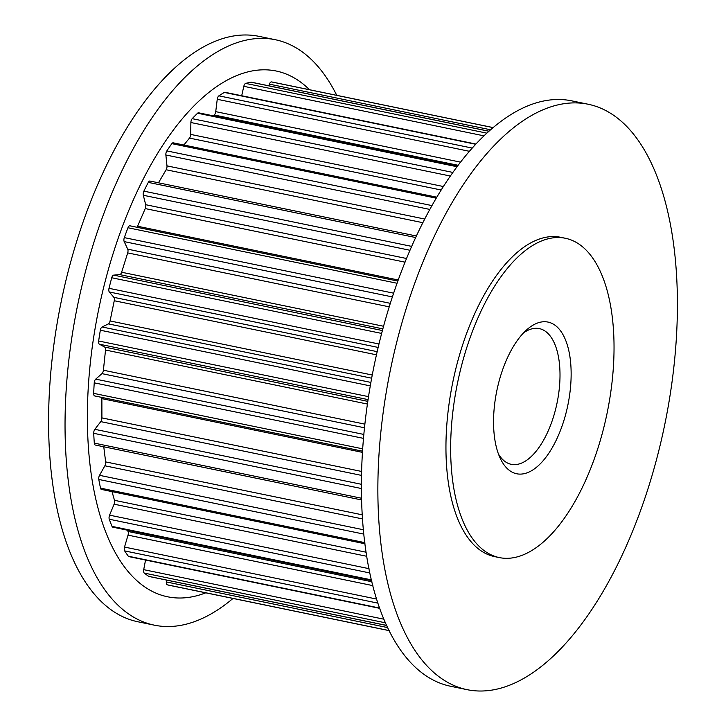 <?xml version="1.0" encoding="UTF-8"?>
<svg xmlns="http://www.w3.org/2000/svg" width="726" height="726" viewBox="0 0 726 726"><rect width="100%" height="100%" fill="white"/><g stroke="black" fill="none" stroke-linecap="round" stroke-linejoin="round"><path stroke-width="1.09" d="M548.048 322.09A77.446 36.236 -78.3 0 1 567.805 405.38A77.446 36.236 -78.3 0 1 516.64 473.76A77.446 36.236 -78.3 0 1 500.278 458.396A77.446 36.236 -78.3 0 1 526.822 329.704A77.446 36.236 -78.3 0 1 548.048 322.09M498.508 454.149A69.288 32.425 101.7 0 0 511.231 464.322A69.288 32.425 101.7 0 0 511.295 464.331A69.288 32.425 101.7 0 0 557.033 403.075A69.288 32.425 101.7 0 0 539.336 328.615A69.288 32.425 101.7 0 0 539.282 328.606A69.288 32.425 101.7 0 0 523.519 332.907M258.973 36.345A298.903 139.864 101.7 0 0 258.737 36.3A298.903 139.864 101.7 0 0 61.429 300.537A298.903 139.864 101.7 0 0 137.749 621.737A298.903 139.864 101.7 0 0 137.985 621.792A298.903 139.864 101.7 0 0 138.221 621.837M336.764 95.342A298.903 139.864 101.7 0 0 275.426 39.739A298.903 139.864 101.7 0 0 275.19 39.694A298.903 139.864 101.7 0 0 77.882 303.931A298.903 139.864 101.7 0 0 154.202 625.131A298.903 139.864 101.7 0 0 154.438 625.186A298.903 139.864 101.7 0 0 233.001 598.442M309.521 89.725A268.429 125.607 101.7 0 0 276.316 71.039A268.429 125.607 101.7 0 0 98.954 308.069A268.429 125.607 101.7 0 0 167.443 596.754A268.429 125.607 101.7 0 0 205.757 592.824M571.789 100.86A298.903 139.864 101.7 0 0 571.553 100.814A298.903 139.864 101.7 0 0 374.244 365.051A298.903 139.864 101.7 0 0 450.565 686.251A298.903 139.864 101.7 0 0 450.801 686.306A298.903 139.864 101.7 0 0 451.037 686.351M588.251 104.263A298.903 139.864 101.7 0 0 588.015 104.208A298.903 139.864 101.7 0 0 390.706 368.445A298.903 139.864 101.7 0 0 467.027 689.655A298.903 139.864 101.7 0 0 467.263 689.7A298.903 139.864 101.7 0 0 664.571 425.463A298.903 139.864 101.7 0 0 588.251 104.263M560.699 237.302A163.041 76.294 101.7 0 0 560.572 237.275A163.041 76.294 101.7 0 0 452.951 381.404A163.041 76.294 101.7 0 0 494.578 556.606A163.041 76.294 101.7 0 0 494.705 556.633A163.041 76.294 101.7 0 0 494.842 556.66M565.409 238.273A163.041 76.294 101.7 0 0 565.273 238.246A163.041 76.294 101.7 0 0 457.652 382.375A163.041 76.294 101.7 0 0 499.279 557.577A163.041 76.294 101.7 0 0 499.406 557.604A163.041 76.294 101.7 0 0 607.036 413.475A163.041 76.294 101.7 0 0 565.409 238.273M363.535 438.377L94.235 382.838A256.841 120.189 101.7 0 0 93.672 393.356A3.448 1.615 -78.3 0 0 94.698 395.942A3.448 1.615 -78.3 0 0 94.807 395.951L362.583 451.182M94.235 382.838A3.448 1.615 -78.3 0 1 95.705 379.135L101.949 373.636A3.448 1.615 101.7 0 0 103.401 370.215L105.524 350.032A3.448 1.615 101.7 0 0 104.744 347.11L99.389 344.197A3.448 1.615 -78.3 0 1 98.654 340.993A256.841 120.189 101.7 0 1 100.333 330.221A3.448 1.615 -78.3 0 1 102.085 326.981L108.374 323.905A3.448 1.615 101.7 0 0 110.071 320.946L114.254 300.736A3.448 1.615 101.7 0 0 113.873 297.342L109.327 291.988A3.448 1.615 -78.3 0 1 109.009 288.313A256.841 120.189 101.7 0 1 111.74 277.759A3.448 1.615 -78.3 0 1 113.701 275.127L119.763 274.61A3.448 1.615 101.7 0 0 121.632 272.241L127.694 252.893A3.448 1.615 101.7 0 0 127.722 249.172L124.191 241.613A3.448 1.615 -78.3 0 1 124.309 237.629A256.841 120.189 101.7 0 1 127.967 227.755A3.448 1.615 -78.3 0 1 129.927 225.804A3.448 1.615 -78.3 0 1 130.036 225.84L397.794 281.062L129.927 225.804M361.484 488.544L93.718 433.313A256.841 120.189 101.7 0 0 94.298 443.123A3.448 1.615 -78.3 0 0 95.315 445.038L361.675 499.969M93.718 433.313A3.448 1.615 -78.3 0 1 94.843 429.32L100.769 421.625A3.448 1.615 101.7 0 0 101.903 417.895L101.876 398.628A3.448 1.615 101.7 0 0 101.722 397.385M363.88 534.118L98.8 479.45A256.841 120.189 101.7 0 0 100.506 488.126A3.448 1.615 -78.3 0 0 101.44 489.433L364.996 543.783M98.8 479.45A3.448 1.615 -78.3 0 1 99.535 475.33L104.871 465.783A3.448 1.615 101.7 0 0 105.642 461.899L103.773 446.78M369.906 572.977L109.263 519.226A256.841 120.189 101.7 0 0 112.013 526.377A3.448 1.615 -78.3 0 0 112.793 527.167L371.612 580.546M109.263 519.226A3.448 1.615 -78.3 0 1 109.572 515.161L114.1 504.18A3.448 1.615 101.7 0 0 114.472 500.314L112.022 491.611M378.001 603.152L124.645 550.898A256.841 120.189 101.7 0 0 128.321 556.216A3.448 1.615 -78.3 0 0 128.883 556.615L379.798 608.361M124.645 550.898A3.448 1.615 -78.3 0 1 124.518 547.068L128.03 535.135A3.448 1.615 101.7 0 0 127.994 531.459L127.331 530.171M385.56 622.844L144.274 573.086A256.841 120.189 101.7 0 0 148.721 576.344A3.448 1.615 -78.3 0 0 149.002 576.462A3.448 1.615 -78.3 0 0 149.32 576.462M144.274 573.086A3.448 1.615 -78.3 0 1 143.712 569.656L145.545 560.045M389.19 630.585L167.298 584.82A256.841 120.189 101.7 0 0 170.002 585.446L389.227 630.658M167.298 584.82A3.448 1.615 -78.3 0 1 166.336 581.943L166.499 580.074M273.965 82.392A256.841 120.189 101.7 0 0 273.756 82.347A256.841 120.189 101.7 0 0 271.451 81.92A3.448 1.615 -78.3 0 0 269.419 84.162L268.865 85.822M488.77 131.234L251.051 82.201A256.841 120.189 101.7 0 0 245.687 83.399A3.448 1.615 -78.3 0 0 243.809 86.321L241.694 95.741M251.051 82.201A3.448 1.615 -78.3 0 1 251.359 82.201A3.448 1.615 -78.3 0 1 251.641 82.328M475.557 144.238L224.361 92.438A256.841 120.189 101.7 0 0 218.88 95.832A3.448 1.615 -78.3 0 0 217.246 99.29L215.731 111.65A3.448 1.615 101.7 0 1 214.234 114.998L213.226 115.824M224.361 92.438A3.448 1.615 -78.3 0 1 225.033 92.302L475.775 144.011M456.908 166.708L197.572 113.22A256.841 120.189 101.7 0 0 192.209 118.665A3.448 1.615 -78.3 0 0 190.884 122.522L190.675 134.41A3.448 1.615 101.7 0 1 189.486 138.094L183.841 145.019M197.572 113.22A3.448 1.615 -78.3 0 1 198.597 112.802L457.316 166.163M436.117 198.153L171.844 143.648A256.841 120.189 101.7 0 0 166.835 150.908A3.448 1.615 -78.3 0 0 165.873 154.983L166.98 165.882A3.448 1.615 101.7 0 1 166.145 169.757L158.468 182.798M171.844 143.648A3.448 1.615 -78.3 0 1 173.205 142.822L436.707 197.173M415.581 237.52L148.295 182.389A256.841 120.189 101.7 0 0 143.866 191.147A3.448 1.615 -78.3 0 0 143.312 195.267L145.69 204.705A3.448 1.615 101.7 0 1 145.245 208.58L137.577 226.24A3.448 1.615 101.7 0 1 136.987 227.256M148.295 182.389A3.448 1.615 -78.3 0 1 149.983 181.046L416.297 235.977M362.737 448.85L93.672 393.356M363.88 434.447L95.705 379.135M364.525 427.786L101.949 373.636M364.915 424.147L103.401 370.215M367.438 404.055L105.524 350.032M367.828 401.369L104.744 347.11M368.091 399.609L99.389 344.197M368.536 396.65L98.654 340.993M361.63 498.263L94.298 443.123M361.475 484.306L94.843 429.32M361.575 475.412L100.769 421.625M361.666 471.464L101.903 417.895M362.51 452.38L101.876 398.628M364.851 542.64L100.506 488.126M363.454 529.762L99.535 475.33M362.583 518.936L104.871 465.783M362.319 514.834L105.642 461.899M371.458 579.883L112.013 526.377M369.017 568.667L109.572 515.161M366.793 556.298L114.1 504.18M366.167 552.223L114.472 500.314M379.689 608.061L128.321 556.216M376.694 599.077L124.518 547.068M372.874 585.628L128.03 535.135M371.903 581.762L127.994 531.459M386.722 625.431L148.721 576.344M383.99 619.214L143.712 569.656M387.738 627.609L166.336 581.943M492.936 127.594L271.451 81.92M486.71 133.112L245.687 83.399M490.44 129.745L269.419 84.162M472.082 148.05L218.88 95.832M483.834 135.826L243.809 86.321M452.761 172.407L192.209 118.665M457.988 165.265L214.234 114.998M460.411 162.107L215.731 111.65M469.268 151.271L217.246 99.29M431.861 205.567L166.835 150.908M441.072 189.985L189.486 138.094M443.268 186.5L190.675 134.41M450.238 176.01L190.884 122.522M411.597 246.368L143.866 191.147M422.75 222.673L166.145 169.757M424.619 219.016L166.98 165.882M429.728 209.406L165.873 154.983M397.004 283.249L127.967 227.755M393.583 293.168L124.309 237.629M398.175 279.982L137.577 226.24M404.972 262.15L145.245 208.58M406.46 258.483L145.69 204.705M409.909 250.252L143.312 195.267M381.622 333.425L111.74 277.759M378.972 343.988L109.009 288.313M382.384 330.539L113.701 275.127M382.829 328.86L119.763 274.61M383.537 326.255L121.632 272.241M389.19 306.826L127.694 252.893M390.279 303.323L127.722 249.172M392.339 296.916L124.191 241.613M370.296 385.896L100.333 330.221M370.904 382.42L102.085 326.981M371.667 378.201L108.374 323.905M372.266 375.015L110.071 320.946M376.449 354.814L114.254 300.736M377.166 351.647L113.873 297.342M378.146 347.427L109.327 291.988M258.737 36.3L275.19 39.694M571.553 100.814L588.015 104.208M560.572 237.275L565.273 238.246M362.583 451.191L94.698 395.942M386.758 625.503L149.002 576.462M273.756 82.347L492.99 127.558M488.825 131.179L251.359 82.201M494.705 556.633L499.406 557.604M450.801 686.306L467.263 689.7M137.985 621.792L154.438 625.186"/></g></svg>
